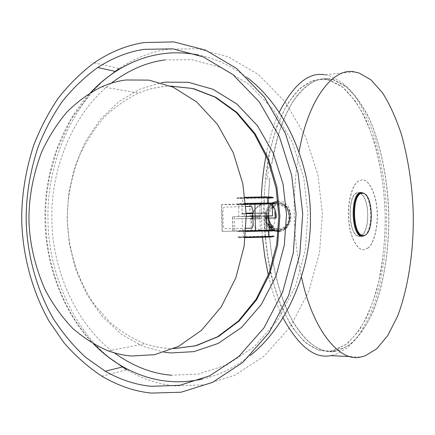 <?xml version="1.0" encoding="UTF-8"?>
<svg xmlns="http://www.w3.org/2000/svg" width="435" height="435" viewBox="0 0 435 435"><rect width="100%" height="100%" fill="white"/><g stroke="black" fill="none" stroke-linecap="round" stroke-linejoin="round"><path stroke-width="0.33" stroke-dasharray="2.17 1.63" d="M368.037 247.945L363.78 249.761C356.695 250.565 349.582 235.243 348.674 219.925C347.016 203.183 352.29 184.021 358.467 180.982L362.257 179.824C369.386 179.633 376.019 195.021 376.911 209.36C378.51 224.911 374.051 243.752 368.037 247.945M368.2 247.945L363.943 249.761C356.858 250.565 349.751 235.243 348.843 219.92C347.184 203.178 352.459 184.01 358.63 180.976L362.42 179.818C369.549 179.622 376.177 195.016 377.074 209.355C378.673 224.906 374.209 243.752 368.2 247.945M94.129 62.825L119.185 68.474C135.22 57.98 151.576 51.558 168.263 49.209L197.175 48.736L228.011 56.724L258.298 74.461L285.017 101.703L305.424 136.34L317.914 174.908L322.4 213.645L319.556 252.577L308.703 291.765L289.764 327.441L264.197 356.047L234.65 375.334L204.145 384.888L175.207 385.878C158.911 384.404 142.734 379.07 126.683 369.87L101.872 376.183M109.908 358.174C69.567 325.538 47.877 266.802 47.986 218.8C46.73 170.335 67.452 110.925 107.032 77.669M249.636 204.271L260.859 203.901L249.636 204.271M267.699 198.142L242.67 198.665C241.833 198.023 244.649 198.235 239.968 198.094C235.237 197.936 236.923 197.68 245.019 197.321C236.966 197.68 235.286 197.936 239.984 198.094L267.688 197.604M249.875 215.765L261.103 215.483L249.875 215.765M251.93 217.032L260 216.826L251.93 217.032L251.017 215.749L250.772 204.271M270.516 196.952C273.718 197.039 273.686 197.207 270.412 197.452M329.828 80.372L325.358 79.458L320.323 79.311L315.163 80.143L309.927 82.041L304.679 85.053L299.492 89.235L294.43 94.585L289.579 101.089L285.012 108.69L280.792 117.303L276.981 126.813L273.631 137.079L270.771 147.943L268.428 159.243L265.622 179.024C261.087 219.762 266.959 272.038 281.113 305.479C295.621 337.995 312.314 353.144 331.204 350.925L344.95 345.205C353.465 338 360.811 328.436 366.999 316.517C372.529 303.891 377.091 289.193 380.685 272.424C383.545 254.769 385.062 236.569 385.241 217.837C384.583 190.454 380.859 164.941 374.051 141.299C368.793 125.666 362.404 112.029 354.878 100.393L342.671 87.261L329.828 80.372M268.471 218.049C269.608 256.764 278.351 293.995 291.189 318.241C304.875 342.383 319.535 353.356 335.167 351.165L348.435 345.673C356.711 338.832 364.062 329.295 370.489 317.061C382.425 290.792 388.738 255.307 388.787 218.718C388.178 182.102 381.316 145.964 369.136 118.478C362.594 105.515 355.183 95.091 346.896 87.212L333.688 79.942L329.246 79.018C317.43 77.071 305.56 84.308 293.647 100.735C287.165 110.762 281.728 123.35 277.334 138.499L272.092 162.244L266.601 170.808M265.622 179.024C268.841 178.366 270.119 179.78 269.455 183.26L268.667 195.07L268.417 216.097M245.683 203.727L221.855 204.521L222.415 231.344L245.873 231.001M246.047 228.272L225.412 228.609C221.605 227.554 223.682 220.855 223.008 216.793C222.546 213.079 222.85 209.86 223.933 207.142L245.889 206.451M266.492 215.972L241.474 216.625L266.492 216.124M252.768 213.563L246.243 213.721M241.653 213.944L269.194 213.373L241.653 213.944L242.17 213.406L268.651 212.862L268.466 203.95L249.467 204.57L249.652 213.367L249.298 213.895M266.791 230.414L221.953 231.328L221.399 204.575L221.855 204.521M252.822 216.206L266.486 215.929M232.85 230.925L232.551 216.76L246.297 216.353M232.551 216.76L266.492 216.146M249.467 204.57L241.98 204.483L242.17 213.406L246.226 213.232M241.98 204.483L261.152 203.852L261.337 212.894L252.757 213.063M261.729 213.411L261.337 212.894L268.651 212.862L269.194 213.373M261.152 203.852L268.466 203.95M238.837 216.69L238.587 204.76L272.272 204.048M238.587 204.76L221.399 204.575M222.415 231.344L221.953 231.328M269.27 230.006L260.902 230.137C264.877 231.719 268.264 231.67 271.065 229.984L266.405 231.328L260.217 230.164C255.383 228.598 252.066 224.726 250.261 218.555L251.8 218.533C252.653 209.626 257.335 204.472 265.834 203.08L269.559 203.564L272.294 205.222M274.686 217.995C275.393 222.062 273.963 226.069 270.385 230.012L271.065 229.984L270.418 229.99M272.642 227.657L278.601 229.582C292.706 229.919 292.151 203.488 278.074 204.493C272.076 205.26 268.558 209.137 267.53 216.119M267.547 218.071L269.14 223.595M260.217 230.164L242.453 230.583C235.052 230.816 234.307 230.92 240.218 230.898L266.791 230.381M266.535 218.087L239.979 218.658C234.046 218.821 234.786 218.838 242.208 218.707L250.261 218.555M242.529 230.729L269.015 230.164L242.529 230.729M360.109 193.352L358.462 192.971C346.885 191.824 347.886 237.374 359.397 235.944L361.115 235.476M361.708 235.117C370.18 229.348 369.44 199.034 360.718 193.684M275.746 212.296C274.67 206.304 271.473 203.227 266.16 203.063L265.861 203.08C260.032 203.749 255.622 207.044 252.626 212.954L251.8 218.533L252.316 218.522L253.132 213.041C254.725 209.409 257.319 206.701 260.913 204.912C264.301 203.243 267.389 203.129 270.173 204.57C272.663 206.103 274.213 208.724 274.817 212.443M275.241 217.984L276.181 217.973M364.644 235.471C373.328 229.805 372.567 198.425 363.633 193.189M360.881 235.982L359.364 236.33C347.685 237.662 346.673 191.541 358.407 192.58L359.854 192.857M359.99 192.912C369.755 196.669 370.609 231.708 361.012 235.922M333.705 79.697L328.98 78.735L323.966 78.637L318.828 79.518L313.613 81.47L308.393 84.553L303.228 88.8L298.203 94.226L293.386 100.811L288.851 108.489L284.664 117.189L280.896 126.781L277.579 137.128L274.757 148.069L272.446 159.438L270.657 171.069C267.231 170.177 266.138 179.329 269.82 178.132C265.649 219.071 269.912 264.823 283.729 302.048C297.671 338.468 318.763 354.297 334.912 351.453L339.447 350.42L351.322 343.748C359.125 336.358 366.188 326.092 372.518 312.939C384.279 284.544 389.407 246.998 388.825 214.477C388.015 181.96 381.283 144.561 368.325 116.444C361.447 103.443 353.954 93.335 345.852 86.119L333.705 79.697M335.369 350.24L330.807 351.268L318.262 350.099L304.968 342.334L291.95 327.147L280.439 304.864L271.56 277.138C267.21 256.77 264.61 236.379 263.768 215.977C263.73 195.581 265.442 175.158 268.906 154.708L276.573 126.786L287.105 104.231L299.454 88.724L312.401 80.616L324.891 79.121L329.648 80.073L341.877 86.473C350.039 93.666 357.581 103.753 364.508 116.721C377.558 144.773 384.333 182.107 385.138 214.564C385.557 239.756 382.691 265.029 376.536 290.379C371.702 306.169 365.764 319.703 358.723 330.981L347.337 343.585L335.369 350.24M299.111 151.663C291.831 193.537 292.641 235.384 301.542 277.198M354.231 71.889L324.499 74.738L329.556 75.788L342.166 82.503L354.422 95.336C362.143 106.841 368.826 120.669 374.475 136.813C381.892 162.755 385.937 188.665 386.612 214.553C387.204 247.917 381.914 286.453 369.75 315.707L359.511 334.461L347.793 347.554L335.461 354.53L330.605 355.661M283.049 317.985C276.943 305.56 272.033 291.265 268.324 275.094M262.419 237.298L261.261 217.076L261.402 196.924M266.329 153.843C269.45 138.096 273.767 124.192 279.292 112.127M277.949 200.975L282.108 201.677C297.35 206.853 289.389 235.846 274.066 229.038L272.288 228.185M269.183 225.683C263.344 217.288 264.143 209.741 271.576 203.042M261.419 230.49L250.19 230.659L261.419 230.49M249.946 219.164L261.174 218.908L249.946 219.164M251.038 217.826L260.016 217.614L251.038 217.826M274.039 203.178C261.707 206.516 261.984 228.016 274.414 231.007M268.683 216.092C268.884 212.971 270.102 210.252 272.353 207.941M273.686 206.864C279.596 201.987 289.34 208.273 289.15 216.788C289.661 225.836 279.346 232.491 273.147 226.755M269.069 220.306L268.694 218.049M279.352 231.376C293.913 229.984 292.782 202.444 278.112 202.601C284.289 201.922 291.227 209.599 290.863 216.739C291.542 223.954 284.74 232.002 278.514 231.469L278.215 231.469C270.809 230.458 266.66 225.749 265.774 217.331C266.302 208.914 270.227 204.015 277.563 202.623C270.331 203.982 266.465 208.882 265.975 217.331C266.829 225.776 270.907 230.485 278.215 231.469M173.772 348.652L167.709 348.446C160.205 347.946 152.603 346.369 144.898 343.721C132.534 338.745 120.789 331.513 109.674 322.025L94.835 305.185C77.131 279.939 68.251 248.641 67.365 220.627C67.033 199.143 71.144 177.317 79.697 155.148C86.369 141.027 94.645 128.298 104.525 116.966C115.144 106.782 126.514 98.805 138.635 93.036C146.579 89.74 154.468 87.631 162.315 86.712L170.743 86.119M111.197 83.232C71.813 113.535 50.503 171.738 51.895 218.995C51.732 265.856 74.173 323.352 114.356 352.872M93.704 344.112C61.482 311.308 45.158 261.027 44.974 219.104C44.049 176.838 59.318 125.949 90.741 92.465M164.299 352.225L142.506 346.162L121.332 334.194L102.328 316.626L86.848 294.555L75.761 269.662L69.29 243.807L67.088 218.647L68.714 193.238L74.646 167.089L85.233 141.886L100.262 119.494L118.858 101.583L139.673 89.246L161.184 82.748M164.892 59.927L191.868 59.693L220.561 67.376L248.662 84.129L273.392 109.663L292.244 142L303.766 177.92L307.904 213.955L305.294 250.168L295.289 286.66L277.807 319.953L254.154 346.755L226.755 364.943L198.382 374.084L171.395 375.215M202.079 379.119C218.56 375.546 234.585 367.695 250.147 355.553M247.009 77.484C231.192 65.69 214.982 58.187 198.365 54.968M265.828 203.569C249.891 203.656 229.805 204.499 240.12 204.581C249.027 204.7 275.464 203.999 272.952 203.667L247.444 204.559L239.669 204.075C234.731 203.971 236.727 203.754 245.655 203.428M245.084 197.833C236.509 198.202 234.666 198.469 239.554 198.626L242.67 198.665L242.784 204.091L267.9 203.564M265.377 230.436L265.073 215.961M234.786 230.893L234.487 216.717M277.427 203.227L277.106 203.243C267.362 203.58 261.799 218.789 269.2 226.64M271.69 228.908L278.008 230.865M279.401 230.751C293.707 229.076 292.353 203.259 278.172 203.232M362.181 192.841C373.36 192.585 374.285 235.949 363.1 235.895M245.335 237.097C237.205 237.146 235.547 237.037 240.354 236.776L271.793 236.123M271.647 230.67L240.24 231.328C235.351 231.534 237.216 231.589 245.84 231.48M268.487 236.651L240.805 237.292C236.156 237.548 237.651 237.657 245.28 237.619C237.684 237.657 236.189 237.543 240.805 237.292C245.509 236.993 242.665 237.358 243.464 236.645L243.35 231.219C243.16 230.795 243.66 230.61 244.856 230.664L273.224 230.175L240.669 230.8L261.065 230.642M271.353 236.977C274.365 236.819 274.501 236.711 271.766 236.662M284.245 205.396C277.264 200.263 266.862 207.946 267.476 217.299C268.39 225.096 272.267 229.397 279.107 230.191C285.974 229.196 289.726 224.716 290.368 216.755C290.314 213.03 288.916 209.735 286.17 206.87M94.27 344.433C68.219 317.702 51.721 279.292 47.072 241.273C45.278 225.172 45.229 208.974 46.931 192.689L49.536 176.305L56.604 150.532L71.133 119.174L91.23 92.171M173.848 348.62L167.883 348.419C160.189 347.897 152.527 346.331 144.898 343.721L108.293 350.898M101.752 86.761L138.635 93.036C146.497 89.789 154.452 87.685 162.5 86.739L170.825 86.152M259.945 215.499L259.706 203.895M259.956 215.499L259.081 216.842M325.358 79.458L329.246 79.018M335.167 351.165L331.258 350.914M266.807 215.967L266.747 213.308M233.029 230.92L232.736 216.755M241.914 204.771L242.159 216.646M244.225 213.998L244.28 216.586M269.2 226.45C262.256 218.566 267.509 203.509 277.106 203.243L265.834 203.08M271.734 228.859L277.731 230.865L266.128 231.328M242.453 230.583L242.203 218.707M360.74 235.928L359.397 235.944M359.707 192.922L358.462 192.971M276.089 217.973C276.682 208.99 273.267 204.026 265.861 203.08M328.98 78.735L324.891 79.121M334.912 351.453L330.807 351.268M350.354 356.597L360.446 357.075M359.364 236.33L362.371 236.243M358.407 192.58L361.414 192.526M260.26 230.534L260.021 218.925L259.091 217.63M251.941 217.815L251.082 219.142L251.321 230.621"/><path stroke-width="0.65" d="M126.683 369.87L109.908 358.174M107.032 77.669L119.185 68.474M131.702 356.009C123.991 355.438 116.188 353.731 108.293 350.898C95.613 345.586 83.591 337.913 72.215 327.876C61.542 316.588 52.434 303.728 44.897 289.302C35.028 266.524 29.721 243.812 28.987 221.159C28.634 198.594 32.815 175.653 41.521 152.337C48.323 137.476 56.767 124.067 66.859 112.11C77.713 101.35 89.344 92.9 101.752 86.761C109.897 83.248 117.994 80.986 126.047 79.975L148.944 80.116L173.179 87.169L196.805 102.062L217.5 124.464L233.225 152.614L242.817 183.744L246.27 214.912L244.122 246.232L235.835 277.84L221.295 306.8L201.535 330.274L178.535 346.385L154.594 354.688L131.702 356.009M151.326 386.296C135.883 384.866 120.522 379.847 105.248 371.234L85.717 357.401C73.488 346.124 62.656 333.145 53.217 318.463C35.724 288.041 27.187 253.121 26.198 221.589C25.806 197.55 29.7 172.864 37.883 147.525C44.299 131.109 52.423 115.764 62.254 101.496C72.96 88.169 84.792 76.848 97.739 67.528C113.024 57.665 128.575 51.596 144.398 49.324L172.842 48.856L203.178 56.854L232.975 74.613L259.265 101.877L279.352 136.552L291.651 175.164L296.072 213.938L293.288 252.909L282.619 292.13L264.001 327.838L238.853 356.466L209.795 375.764L179.791 385.312L151.326 386.296M144.257 42.548L173.869 41.912L205.499 50.085L236.635 68.458L264.143 96.809L285.191 132.952L298.084 173.26L302.722 213.77L299.797 254.48L288.606 295.436L269.086 332.661L242.768 362.437L212.405 382.419L181.101 392.218L151.467 393.088C134.785 391.467 118.255 385.829 101.872 376.183C88.223 367.183 75.647 356.113 64.124 342.965L49.035 321.122C31.363 289.759 22.761 254.024 21.75 221.725C21.348 197.12 25.268 171.825 33.5 145.834C39.966 128.967 48.165 113.149 58.1 98.375C68.937 84.531 80.948 72.683 94.129 62.825C110.479 51.841 127.189 45.082 144.257 42.548M270.516 196.952L245.019 197.321L265.187 196.903L266.938 196.919L267.683 197.419L245.084 197.833M270.412 197.452L267.688 197.604M268.417 216.097L268.471 218.049M245.873 231.001L255.475 230.86L254.905 203.422L245.683 203.727M245.889 206.451L251.359 206.277C252.746 208.142 253.219 210.692 252.778 213.928C252.278 218.544 254.306 224.781 251.903 228.174L246.047 228.272M266.492 216.124L269.765 215.929L266.492 215.972M246.243 213.721L252.768 213.563M266.492 216.146L272.517 215.863L266.486 215.923L266.791 230.425L255.475 230.86M246.297 216.353L252.822 216.206M252.757 213.063L246.226 213.232M272.272 204.048C275.73 203.836 275.73 203.705 272.261 203.656L272.517 215.863M254.905 203.422L272.261 203.656M270.418 229.99L269.27 230.006M267.53 216.119L267.547 218.071M269.14 223.595L272.642 227.657M266.791 230.381L269.276 230.311C276.954 230.061 277.323 229.963 270.385 230.012M272.294 205.222C275.05 208.104 276.345 212.356 276.181 217.973L266.535 218.087M361.115 235.476L361.708 235.117M360.718 193.684L360.109 193.352M274.817 212.443L275.241 217.984M276.181 217.973L275.746 212.296M363.633 193.189L361.414 192.526C349.773 191.482 350.784 237.57 362.371 236.243L364.644 235.471M301.542 277.198C313.303 332.737 340.942 362.339 360.446 357.075L365.052 355.917L376.732 348.794L387.808 335.483L397.465 316.446C408.927 286.763 413.864 247.722 413.25 213.917C412.576 187.697 408.71 161.428 401.657 135.111C396.296 118.722 389.95 104.672 382.621 92.959L370.995 79.877L359.027 72.982L354.231 71.889C334.684 67.213 308.643 96.706 299.111 151.663M350.354 356.597L330.605 355.661C314.554 358.853 298.704 346.293 283.049 317.985M268.324 275.094L264.741 256.335L262.419 237.298M261.402 196.924C261.957 182.341 263.599 167.981 266.329 153.843M279.292 112.127C293.576 84.482 308.649 72.025 324.499 74.738M272.288 228.185L269.183 225.683M271.576 203.042L277.949 200.975M276.916 202.618L274.039 203.178M274.414 231.007L279.352 231.376M268.694 218.049L268.683 216.092M272.353 207.941L273.686 206.864M273.147 226.755L270.586 223.884L269.069 220.306M170.743 86.119L192.575 88.474L215.02 97.13L236.303 112.54L254.491 134.094L268.014 160.118L276.094 188.268L278.84 216.2L276.698 244.399L269.173 272.859L256.139 299.198L238.385 321.063L217.489 336.81L195.364 345.852L173.772 348.652M164.892 59.927C146.388 62.368 128.488 70.138 111.197 83.232M114.356 352.872C132.865 366.183 151.88 373.632 171.395 375.215M202.079 379.119C190.307 381.653 179.079 382.376 168.388 381.299C153.202 379.967 138.08 375.144 123.023 366.814C112.551 360.881 102.78 353.318 93.704 344.112M90.741 92.465C98.473 84.232 106.787 77.234 115.683 71.476C130.756 61.928 146.078 56.077 161.635 53.929C173.184 52.156 185.43 52.499 198.365 54.968M161.184 82.748L165.349 82.133L188.469 82.307L212.916 89.262L236.727 103.894L257.574 125.873L273.397 153.468L283.038 183.967L286.502 214.493L284.327 245.171L275.969 276.149L261.315 304.538L241.398 327.577L218.201 343.422L194.043 351.616L170.933 352.959L164.299 352.225M250.147 355.553C288.862 325.19 311.764 266.117 310.394 215.597C310.498 165.49 286.491 107.113 247.009 77.484M245.655 203.428L267.802 203.014C268.618 203.792 265.589 203.422 270.662 203.575L265.828 203.569M267.699 198.142C273.952 197.822 275.05 197.599 270.983 197.463L267.683 197.419L267.802 203.014L271.103 203.031C275.148 203.112 274.083 203.286 267.9 203.564M269.2 226.64L271.69 228.908M278.008 230.865L279.401 230.751M278.172 203.232L277.427 203.227M362.594 193.26C351.219 191.764 352.181 237.151 363.491 235.455C374.448 235.52 373.54 192.999 362.594 193.26M363.1 235.895L363.007 235.9C351.572 237.336 350.566 191.688 362.067 192.835L362.181 192.841M271.793 236.123C275.045 236.167 275.05 236.27 271.799 236.439L245.335 237.097M245.84 231.48L271.685 230.871C274.947 230.74 274.931 230.675 271.647 230.67M261.065 230.642L271.217 230.349C266.051 230.593 269.194 230.284 268.384 230.985L268.504 236.58L267.797 237.113L245.28 237.619L271.353 236.977M273.224 230.175L271.217 230.349L273.224 230.175M271.766 236.662L268.487 236.651M286.17 206.87L284.245 205.396M105.248 371.234L123.023 366.814C112.66 360.865 103.079 353.405 94.27 344.433M91.23 92.171C98.75 84.129 106.901 77.234 115.683 71.476L97.739 67.528M173.848 348.62L196.169 345.694L218.435 336.543L239.109 321.025L256.65 299.71L269.749 273.871L277.568 245.335L279.89 216.19L276.932 187.219L268.52 158.927L254.888 133.382L236.885 112.415L215.847 97.293L193.314 88.588L170.825 86.152M269.2 226.45L271.734 228.859M269.276 230.311L269.02 218.044M360.74 235.928L363.007 235.9C351.828 233.448 351.018 195.5 362.067 192.835L359.707 192.922M278.215 231.469L277.573 231.496"/></g></svg>
